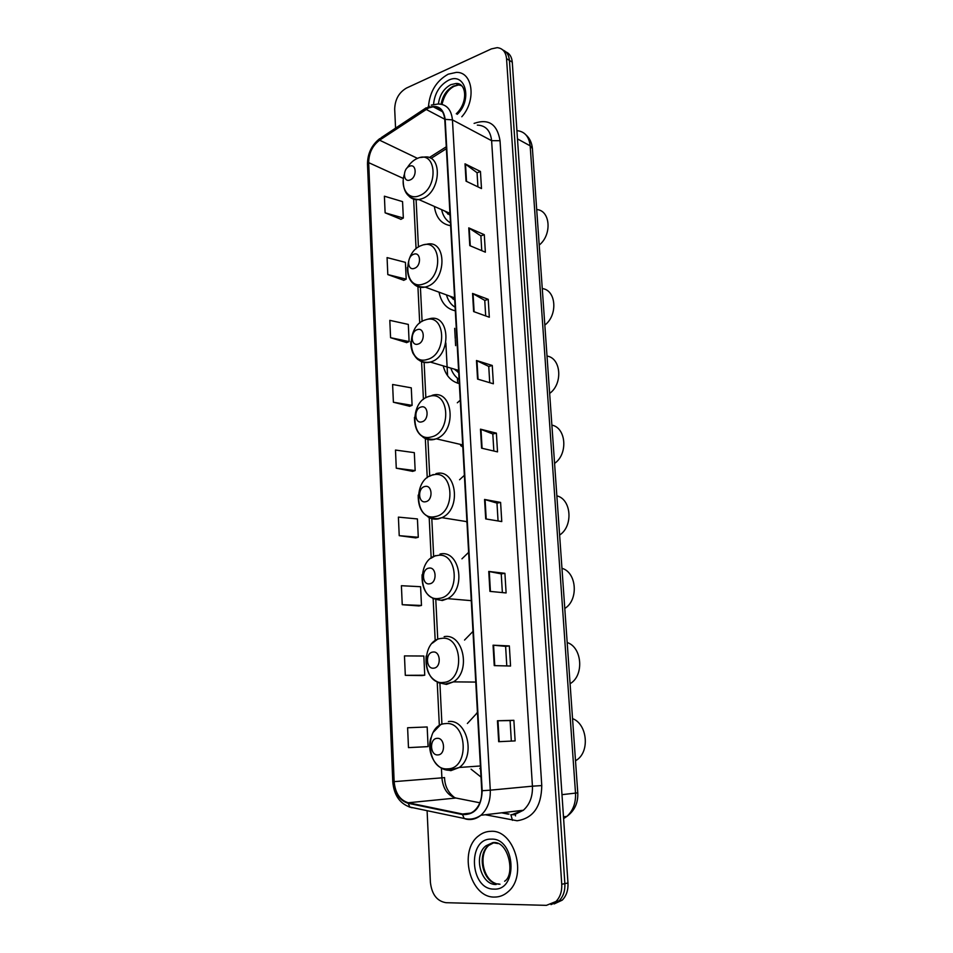 <?xml version="1.0" encoding="UTF-8"?>
<svg xmlns="http://www.w3.org/2000/svg" width="953" height="953" viewBox="0 0 953 953"><rect width="100%" height="100%" fill="white"/><g stroke="black" fill="none" stroke-linecap="round" stroke-linejoin="round"><path stroke-width="1.43" d="M477.441 712.606L467.375 723.506M471.092 769.178L480.991 777.052M472.974 631.422L464.54 640.059M468.614 552.359L461.943 558.839M464.373 475.309L459.56 479.764M460.239 400.212L457.321 402.797M443.228 365.928C445.79 375.649 451.15 381.545 459.322 383.606M439.035 292.178C441.179 302.72 446.6 308.927 455.32 310.797M434.365 206.444C436.009 217.725 441.43 224.146 450.626 225.694M554.146 903.932L562.222 900.156C566.392 895.891 568.31 890.173 567.976 883.014L512.273 62.159C511.785 56.906 509.629 53.463 505.781 51.843M427.099 810.681L430.399 882.323C431.804 894.426 437.01 901.216 446.016 902.694L546.414 905.35L555.956 901.502C560.15 897.214 562.067 891.46 561.746 884.253L506.543 58.621L509.414 60.396C508.926 55.119 506.77 51.676 502.922 50.044C506.77 51.676 508.926 55.119 509.414 60.396L564.867 883.634L509.414 60.396L512.273 62.159M551.013 904.623L559.101 900.823C563.283 896.547 565.2 890.817 564.867 883.634C565.2 890.817 563.283 896.547 559.101 900.823L551.013 904.623M448.196 74.191C436.414 80.814 429.851 91.536 428.493 106.343C429.851 91.536 436.414 80.814 448.196 74.191L456.332 72.38L448.196 74.191M490.7 831.326C486.292 831.433 482.278 832.934 478.644 835.841C458.238 850.493 469.936 897.786 494.393 897.059C499.443 897.13 503.994 895.355 508.056 891.77C528.033 875.628 514.203 829.181 490.7 831.326C486.292 831.433 482.278 832.934 478.644 835.841C458.238 850.493 469.936 897.786 494.393 897.059C499.443 897.13 503.994 895.355 508.056 891.77C528.033 875.628 514.203 829.181 490.7 831.326M428.636 107.927L433.222 106.76C440.024 106.855 443.872 111.108 444.777 119.518L481.753 790.728C481.992 799.388 479.466 806.119 474.177 810.908C470.627 813.791 466.756 814.827 462.562 814.017L408.253 802.76C399.915 800.139 395.209 793.099 394.149 781.639L368.68 162.653C368.835 153.123 372.468 145.63 379.592 140.186L428.636 107.927M428.612 107.475L379.508 139.781C372.206 145.356 368.489 153.028 368.334 162.796L393.756 781.651C394.84 793.408 399.652 800.627 408.206 803.308L462.515 814.577C474.868 815.029 481.432 807.072 482.182 790.716L445.158 119.351C443.55 108.38 438.035 104.425 428.612 107.475M498.681 741.696L515.12 740.898L513.87 720.301L497.454 720.766L498.681 741.696M511.332 741.089L510.093 720.587L497.454 720.766M510.093 720.587L513.87 720.301M494.25 665.623L510.558 666.028L509.343 645.92L493.058 645.193L494.25 665.623M506.793 665.933L505.614 646.348L493.058 645.193M505.614 646.372L509.343 645.92M489.925 591.384L506.114 592.945L504.911 573.313L488.758 571.443L489.925 591.384M502.374 592.587L501.242 573.885L488.758 571.443M501.254 573.897L504.911 573.313M485.708 518.92L501.766 521.577L500.599 502.41L484.565 499.455L485.708 518.92M498.062 520.969L496.978 503.101L484.565 499.455M496.978 503.136L500.599 502.41M466.029 181.153L481.491 188.563L480.443 171.469L465.028 163.821L466.029 181.153M477.918 186.859L477.06 172.731L465.028 163.821M477.072 172.791L480.443 171.469M469.781 245.624L485.363 252.176L484.291 234.688L468.757 227.886L469.781 245.624M481.765 250.663L480.872 235.844L468.757 227.886M480.872 235.903L484.291 234.688M473.629 311.571L489.318 317.23L488.234 299.337L472.569 293.441L473.629 311.571M485.696 315.919L484.755 300.386L472.569 293.441M484.767 300.445L488.234 299.337M477.56 379.08L493.368 383.773L492.26 365.476L476.476 360.508L477.56 379.08M489.723 382.689L488.746 366.417L476.476 360.508M488.746 366.464L492.26 365.476M481.587 448.172L497.526 451.877L496.382 433.15L480.479 429.172L481.587 448.172M493.845 451.019L492.808 433.972L480.479 429.172M492.82 434.008L496.382 433.15M461.8 116.766C476.595 100.482 472.867 71.678 456.332 72.38C472.867 71.678 476.595 100.482 461.8 116.766M506.543 58.621C505.805 51.915 502.684 48.258 497.192 47.662L491.403 48.889L406.502 88.045C398.926 92.477 394.995 99.517 394.685 109.142L395.566 128.143M402.237 604.702L421.476 605.453L420.595 586.703L401.404 585.714L402.237 604.702L418.915 605.941M422.143 675.582L405.311 675.332L424.74 675.212L423.847 656.033L404.465 655.902L405.311 675.332M425.455 746.783L408.48 747.629L428.088 746.604L427.17 726.972L407.61 727.747L408.48 747.629M393.386 402.226L412.101 405.37L411.279 387.835L392.612 384.488L393.386 402.226L409.647 406.264M390.575 337.696L409.111 341.579L408.313 324.413L389.813 320.351L390.575 337.696L406.693 342.603M387.811 274.583L406.192 279.146L405.406 262.361L387.073 257.596L387.811 274.583L403.81 280.289M385.119 212.817L403.333 218.046L402.559 201.619L384.393 196.199L385.119 212.817L400.975 219.309M399.224 535.669L418.284 537.266L417.426 518.932L398.402 517.122L399.224 535.669L415.758 537.897M396.269 468.197L415.163 470.579L414.317 452.651L395.483 450.054L396.269 468.197L412.673 471.354M415.163 470.579L412.518 471.401M412.101 405.37L409.492 406.323M409.111 341.579L406.538 342.663M406.192 279.146L403.655 280.361M403.333 218.046L400.82 219.393M418.284 537.266L415.603 537.933M421.476 605.453L418.76 605.977M424.74 675.212L421.988 675.57M428.088 746.604L425.288 746.795M539.207 245.064C552.24 234.807 550.417 210.315 536.706 209.565M410.124 179.926C417.259 177.377 416.544 163.011 409.456 166.287C402.38 168.884 403.048 183.119 410.124 179.926M449.351 213.079L449.983 214.103M441.62 209.648C442.942 215.866 445.885 220.262 450.471 222.847M444.741 211.042L450.054 215.283M447.803 214.103L446.957 212.019M544.83 325.08C558.089 315.205 556.218 290.01 542.269 288.58M414.388 268.341C421.667 266.125 420.928 251.306 413.709 254.272C406.502 256.524 407.193 271.2 414.388 268.341M446.481 294.906C448.029 300.54 450.9 304.65 455.117 307.235M449.816 296.121L454.724 300.076M453.092 299.194L451.996 296.931M549.643 393.422C563.092 383.868 561.174 358.078 547.01 356.053M418.057 344.081C425.443 342.175 424.681 326.962 417.354 329.643C410.04 331.584 410.743 346.654 418.057 344.081M450.852 368.227C452.556 373.195 455.296 376.923 459.096 379.425M454.498 369.311L458.715 372.611M457.762 372.087L456.463 369.74M554.575 463.384C568.214 454.2 566.249 427.778 551.882 425.121M421.822 421.845C429.326 420.273 428.54 404.644 421.095 407.014C413.662 408.646 414.388 424.109 421.822 421.845M460.621 445.527L462.813 447.005M462.705 446.945L461.204 444.586M559.614 535.05C573.456 526.235 571.443 499.169 556.862 495.858M425.681 501.719C433.305 500.492 432.495 484.434 424.943 486.483C417.39 487.769 418.129 503.66 425.681 501.719M466.982 522.566L466.291 521.553M564.784 608.455C578.828 600.045 576.768 572.3 561.96 568.31M429.648 583.796C437.391 582.926 436.569 566.416 428.886 568.143C421.214 569.072 421.976 585.392 429.648 583.796M570.085 683.694C584.344 675.689 582.223 647.254 567.19 642.536M433.722 668.16C441.596 667.672 440.751 650.696 432.948 652.055C425.145 652.614 425.931 669.399 433.722 668.16M575.517 760.804L576.791 759.97C590.098 751.333 587.155 723.887 572.539 718.622M437.915 754.907C445.933 754.824 445.051 737.372 437.117 738.349C429.195 738.504 429.994 755.765 437.915 754.907M479.8 768.535L480.562 769.262M563.604 818.615L566.868 816.399C573.051 810.8 575.934 803.081 575.517 793.218L530.166 145.833C529.07 136.493 524.65 131.431 516.919 130.644M517.479 138.9L530.166 145.833L532.405 148.537L577.768 792.848C578.221 802.891 574.588 810.741 566.868 816.399L563.485 816.84M567.976 883.014L561.746 884.253M577.768 792.848L561.972 794.659M445.849 342.937L447.588 375.72M457.678 383.177L457.404 378.198M455.617 345.641L455.296 339.709M455.236 338.589L454.676 328.332M515.18 814.136L515.537 815.911M474.094 123.39C488.627 118.386 497.275 124.164 500.027 140.71L541.769 785.582L532.429 786.177L491.617 140.687C490.438 130.573 485.673 125.391 477.334 125.129M541.769 785.582C541.399 806.607 533.18 818.329 517.098 820.759L485.22 814.744M512.702 814.386L523.352 810.253C529.773 804.511 532.787 796.482 532.429 786.177L490.283 790.168C490.592 800.925 487.483 809.276 480.92 815.256C476.452 818.901 471.58 820.211 466.303 819.187L464.159 818.46C470.043 819.937 475.63 818.865 480.92 815.256L523.352 810.253L514.322 814.755L510.868 814.672L512.464 820.33M429.16 106.009L425.955 108.94M379.77 138.602C371.599 145.07 367.513 153.612 367.501 164.238L368.334 162.796M393.756 781.651L392.767 781.651C393.899 794.921 399.605 803.391 409.861 807.072L412.041 807.787M410.076 807.239L408.873 806.774M408.206 803.308L409.861 807.072L464.159 818.46L462.515 814.577M426.158 107.808L381.295 137.625L379.508 139.781M482.182 790.716L490.283 790.168L452.449 119.887L445.158 119.351M431.268 105.104L438.082 103.996C446.516 104.151 451.305 109.44 452.449 119.887L491.617 140.687L500.027 140.71M502.386 812.73L508.997 814.053M394.149 781.639L441.894 777.851C443.014 788.822 447.684 795.552 455.915 798.03L479.859 802.783M408.253 802.76L455.915 798.03L458.441 798.531M462.562 814.017L470.77 813.076M426.051 109.357L444.765 119.232M379.592 140.186L417.485 158.365M446.278 146.786L429.195 157.638M368.68 162.653L403.441 178.485M413.65 199.165L416.068 248.828M417.926 286.698L419.701 323.138M421.56 361.342L423.418 399.402M425.336 438.583L427.242 477.715M429.195 517.574L431.173 558.124M433.15 598.71L435.199 640.607M437.224 682.193L439.333 725.352M441.418 768.094L441.894 777.851L444.551 777.577C444.789 786.165 448.244 792.908 454.903 797.792M482.087 448.291L480.979 429.326M478.049 379.223L476.976 360.699M474.117 311.75L473.057 293.667M470.27 245.826L469.245 228.148M466.517 181.38L465.505 164.107M486.209 519.004L485.077 499.575M490.426 591.432L489.27 571.526M494.762 665.635L493.571 645.229M499.193 741.672L497.978 720.754M461.526 85.532L458.476 84.96L453.473 86.08C446.778 89.642 442.657 95.669 441.12 104.175M457.178 83.519L456.404 83.793M461.931 85.961L455.915 83.519L450.912 84.638C443.788 88.51 439.631 94.966 438.416 103.972M438.654 108.892L438.833 109.762M441.227 110.262L441.418 111.132M457.249 114.312C472.855 99.982 465.314 71.487 448.529 80.243C439.655 85.186 434.651 93.251 433.532 104.437M404.275 174.613C399.974 188.134 408.456 200.428 419.201 195.758C438.999 188.885 436.855 149.252 417.343 158.424C413.34 160.175 409.957 163.308 407.205 167.847M409.218 196.449C411.851 198.998 415.055 200.035 418.82 199.558L422.108 198.677C441.072 192.387 442.919 154.005 424.228 157.066L420.428 157.531M423.597 283.923C443.753 278.002 441.537 237.118 421.679 245.421C402.011 251.616 403.822 291.451 423.597 283.923M414.09 284.316C417.211 287.079 420.892 288.009 425.145 287.091L426.539 286.686C447.017 280.885 447.076 239.143 426.753 244.242L423.99 244.73M427.349 359.436C447.827 354.361 445.551 312.381 425.383 319.922C405.43 325.307 407.288 366.178 427.349 359.436M418.379 359.662C421.834 362.485 425.824 363.296 430.327 362.069L430.601 361.985C452.282 356.279 450.269 311.965 428.85 318.957L428.04 319.112M431.221 436.962C452.02 432.781 449.673 389.67 429.195 396.4C408.932 400.927 410.838 442.871 431.221 436.962M422.894 437.07C426.265 439.619 430.029 440.405 434.223 439.44L436.212 438.809C457.44 431.554 453.02 388.336 432.007 395.4M435.187 516.586C456.308 513.345 453.914 469.043 433.103 474.916C412.53 478.537 414.484 521.601 435.187 516.586M427.671 516.645C430.887 518.861 434.401 519.611 438.213 518.909L441.906 517.658C462.122 509.14 456.249 467.697 435.938 473.665M439.262 598.377C460.728 596.137 458.262 550.608 437.129 555.563C416.211 558.232 418.224 602.463 439.262 598.377M432.745 598.46L442.323 600.533L447.672 598.639C466.779 589.014 459.644 549.154 439.988 554.062M443.443 682.431C465.278 681.264 462.741 634.436 441.251 638.439C420.011 640.094 422.072 685.529 443.443 682.431M438.118 682.622L446.54 684.421L453.461 681.871C471.425 671.293 463.206 632.78 444.146 636.652M447.755 768.857C469.948 768.797 467.339 720.635 445.504 723.625C423.906 724.209 426.027 770.906 447.755 768.857M443.812 769.19L450.876 770.655L459.275 767.475C476.095 756.074 466.97 718.681 448.41 721.552M493.428 842.881L485.947 845.823C473.057 855.27 480.729 885.146 496.132 884.503M493.535 842.881L488.746 845.406C475.869 854.829 483.552 884.622 498.943 883.979M493.952 889.101C518.682 890.745 515.442 837.473 491.14 839.14C467.137 838.187 469.781 889.661 493.952 889.101M497.907 843.536L493.785 842.869M477.477 713.154L476.56 713.166M526.044 134.992C529.749 138.304 531.869 142.819 532.405 148.537M562.222 900.156L555.956 901.502M433.222 106.76L442.537 111.727M367.501 164.238L392.767 781.651M501.635 812.814L508.259 814.148M416.092 199.642L418.427 247.041M420.416 287.329L422.096 321.423M424.097 362.069L425.848 397.77M427.909 439.5L429.708 476.131M431.804 518.646L433.663 556.492M435.807 599.949L437.737 639.022M439.917 683.48L441.906 723.696M446.385 148.692L430.982 158.46M456.261 113.788C468.507 102.412 466.41 82.399 455.915 83.519L458.476 84.96L454.093 86.306C450.745 88.141 444.956 92.06 442.025 104.365M441.966 110.882L442.073 111.489M449.947 213.341L418.82 199.558C408.575 198.891 403.369 192.685 403.214 180.927M454.605 297.884L425.145 287.091C413.507 287.198 407.562 280.658 407.324 267.459M458.596 370.383L430.268 362.045C426.11 362.783 422.322 362.104 418.903 360.008C417.509 359.615 415.52 357.351 412.935 353.206C411.231 348.869 410.54 344.962 410.838 341.484M462.705 444.932L436.212 438.809L433.841 439.333C421.012 439.428 414.555 432.102 414.46 417.366M429.362 396.198L427.421 397.008M466.922 521.66L441.906 517.658L437.51 518.706C424.478 518.194 418.045 510.331 418.2 495.119M433.234 474.558L429.267 476.393M471.282 600.664L447.672 598.639L441.287 600.247C427.957 599.056 421.56 590.562 422.084 574.742M435.616 555.563L430.923 558.315M475.761 682.074L453.461 681.871L445.194 684.063C431.364 682.062 425.014 672.723 426.158 656.057M438.189 638.784L432.328 643.192M576.791 759.97L575.457 760.065M480.383 765.974L459.275 767.475L449.22 770.262C435.986 770.322 426.301 752.81 430.816 737.979M440.977 724.304L433.115 732.416M495.548 883.455C482.778 878.928 478.418 854.353 488.746 845.406L485.947 845.823L492.761 842.643C508.568 839.986 515.49 874.914 504.613 881.251M498.193 884.122L500.015 884.205"/></g></svg>
